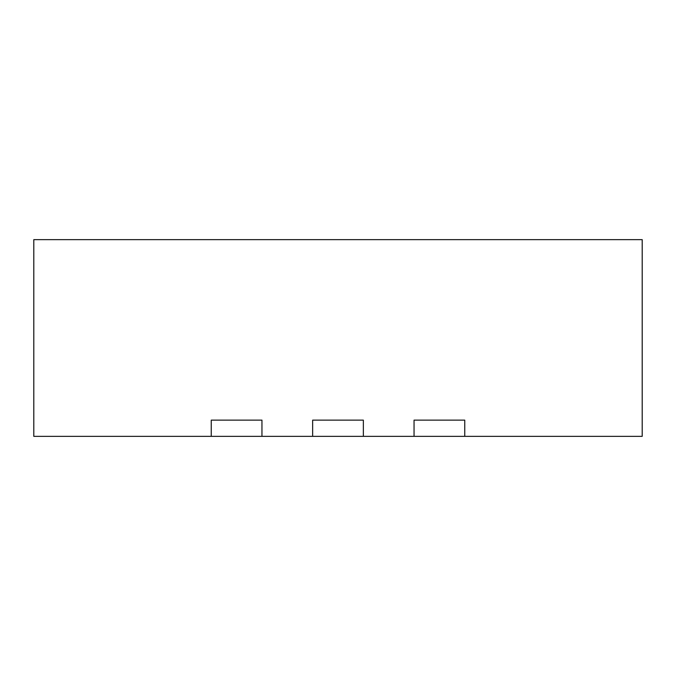 <?xml version="1.0" encoding="UTF-8"?>
<svg xmlns="http://www.w3.org/2000/svg" width="676" height="676" viewBox="0 0 676 676"><rect width="100%" height="100%" fill="white"/><g stroke="black" fill="none" stroke-linecap="round" stroke-linejoin="round"><path stroke-width="1.01" d="M211.25 436.358L261.95 436.358L261.95 420.134L211.25 420.134L211.25 436.358L33.8 436.358L33.8 239.642L642.2 239.642L642.2 436.358L464.75 436.358L464.75 420.134L414.05 420.134L414.05 436.358L464.75 436.358M363.35 436.358L363.35 420.134L312.65 420.134L312.65 436.358L414.05 436.358M261.95 436.358L312.65 436.358"/></g></svg>
